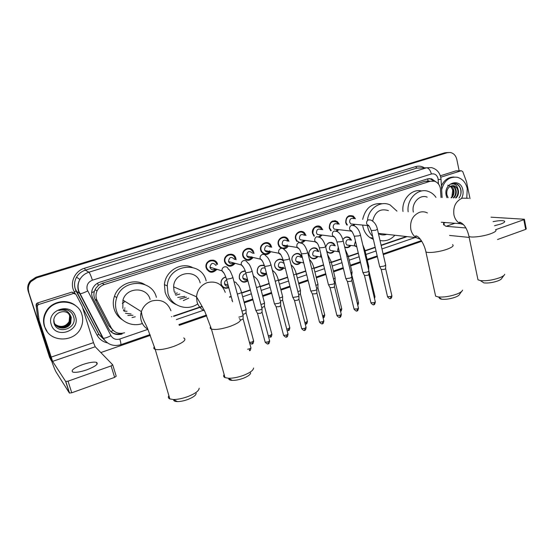 <?xml version="1.0" encoding="UTF-8"?>
<svg xmlns="http://www.w3.org/2000/svg" width="554" height="554" viewBox="0 0 554 554"><rect width="100%" height="100%" fill="white"/><g stroke="black" fill="none" stroke-linecap="round" stroke-linejoin="round"><path stroke-width="0.83" d="M228.788 287.664C225.187 289.056 222.639 287.955 221.143 284.368L221.081 284.126C220.672 280.372 222.237 277.976 225.762 276.945M247.908 280.83C244.286 283.163 241.468 282.443 239.453 278.655L239.342 278.288C238.906 273.752 240.845 271.287 245.173 270.885M266.432 273.981C263.115 277.152 260.165 276.91 257.562 273.247L257.229 272.312C257.035 266.98 259.411 264.646 264.348 265.318M283.856 268.115C280.864 271.114 278.053 271.031 275.407 267.873L274.819 266.432C273.254 261.363 279.798 256.807 283.323 260.477M300.988 262.354C298.281 265.179 295.614 265.234 292.983 262.527L292.11 260.65C290.483 255.283 297.713 250.865 300.912 255.235L301.992 257.465M317.844 256.682C315.385 259.341 312.858 259.521 310.268 257.208L309.111 254.965C307.602 249.882 314.139 245.45 317.47 249.272L318.772 251.571M316.895 249.168L316.59 248.545M334.422 251.087C332.185 253.614 329.796 253.891 327.262 251.918L326.749 251.336M332.753 243.289L332.532 242.673M350.744 245.588C349.027 247.686 347.019 248.22 344.72 247.181M207.383 269.313L206.857 269.569M216.732 269.549C212.494 273.579 208.976 273.067 206.185 268.011L206.033 267.319C204.592 260.006 215.956 257.111 217.59 264.313M225.769 263.205L225.298 263.489M235.187 263.337C231.073 267.554 227.583 267.139 224.702 262.084L224.682 262.014C222.459 254.909 233.497 250.817 235.727 257.866L236.101 259.757M243.822 257.16L243.4 257.471M253.157 257.499C249.501 261.453 246.156 261.259 243.13 256.904L242.867 256.121C240.796 249.508 250.637 245.11 253.427 251.35L254.051 253.455M270.823 251.758C267.561 255.449 264.39 255.449 261.308 251.751L260.733 250.325C258.822 244.155 267.575 239.563 270.774 245.02L271.675 247.313M270.615 244.986L270.179 244.259M281.238 248.337L279.216 246.599L278.309 244.626C276.543 238.843 284.341 234.155 287.81 238.878L288.994 241.315M288.198 246.114C287.034 247.88 285.455 248.794 283.475 248.857M287.069 238.76L286.73 237.867M305.289 240.547L301.819 243.109M296.833 241.454L295.587 239.023C293.945 233.573 300.933 228.864 304.562 232.922L306.016 235.478M303.454 232.777L303.239 231.953M322.103 235.062L319.623 237.271M314.153 236.309L312.574 233.518C311.05 228.359 317.338 223.657 321.05 227.154L322.76 229.778M338.653 229.654L336.984 231.413M330.69 230.72L329.284 228.096C329.381 221.953 332.054 219.765 337.289 221.538L339.242 224.211M354.941 224.322L353.812 225.672M346.749 224.966L345.724 222.77C345.738 216.891 348.265 214.661 353.3 216.074L355.453 218.761M285.857 238.268L285.629 237.278M252.153 249.667L252.257 250.54M217.5 264.029L216.351 263.552M213.782 261.072L213.338 260.145M206.594 267.707L206.213 268.108M252.07 250.837L252.576 251.052M441.026 197.522L440.347 188.159C439.461 184.551 437.48 182.231 434.398 181.2L430.257 181.262L104.304 284.555C100.987 285.677 98.564 287.803 97.04 290.94C95.586 294.292 95.648 297.574 97.213 300.774L111.174 327.67C114.263 332.629 118.736 334.332 124.581 332.781M95.565 288.572L98.48 285.255L95.565 288.572L94.332 291.466C93.578 294.146 93.813 296.715 95.039 299.188L108.826 325.731L112.704 329.879M427.986 181.006L424.953 181.29L102.206 283.288L98.48 285.255M171.449 316.77L171.837 316.639M173.45 316.092L202.113 306.3M229.453 296.965L231.157 296.383M241.606 292.81L250.311 289.839M260.165 286.473L269.112 283.419M278.399 280.248L287.581 277.111M296.321 274.126L305.725 270.913M313.938 268.108L323.543 264.833M331.257 262.194L341.056 258.85M348.279 256.384L358.265 252.97M365.024 250.664L375.176 247.195M381.097 245.173L406.401 236.53M342.871 239.591C344.803 236.787 347.123 236.191 349.823 237.798L351.513 240.18M325.731 247.146C327.248 242.555 329.928 241.329 333.771 243.462L335.274 245.817M210.582 260.186L210.887 260.754M209.592 260.546L209.883 261.052M228.477 254.438L228.76 254.965M227.556 254.875L227.826 255.352M302.387 232.417L302.249 231.572M318.709 226.787L318.619 226.025M319.686 226.995L319.554 226.267M334.796 221.302L334.748 220.624M335.717 221.392L335.648 220.762M331.285 242.687L331.216 242.333M51.751 361.36L50.352 358.583L28.517 291.639C27.437 287.921 28.116 284.493 30.56 281.349L36.363 277.506L445.935 152.779L448.179 152.495L445.935 152.779L36.363 277.506L30.56 281.349C28.116 284.493 27.437 287.921 28.517 291.639L49.978 358.009L28.212 291.279C27.132 287.574 27.818 284.16 30.248 281.023L36.031 277.194L444.55 152.869L446.787 152.579M51.287 360.654L49.611 357.441L28.212 291.279M347.316 237.209L348.03 236.967M348.39 237.486L348.992 237.285M435.832 181.781L431.608 178.803L427.57 178.88L99.9 282.166C96.666 283.253 94.284 285.31 92.753 288.336C91.237 291.709 91.265 295.019 92.857 298.267L108.806 328.938C111.88 333.847 116.312 335.53 122.109 333.993L121.499 333.494C117.649 334.692 114.152 334.131 111.015 331.811M428.955 178.589L430.195 178.817L433.803 181.054M28.822 292C27.735 288.274 28.42 284.832 30.872 281.674L36.689 277.817L447.334 152.696L450.236 152.475C453.629 153.181 455.817 155.494 456.801 159.42L459.148 170.784M421.753 241.281L383.271 254.618M377.371 256.668L367.254 260.172M360.522 262.506L350.571 265.955M343.369 268.455L333.605 271.841M325.925 274.5L316.355 277.824M308.169 280.656L298.8 283.904M290.095 286.924L280.947 290.095M271.695 293.301L262.783 296.397M252.963 299.797L244.293 302.803M206.774 315.815L179.261 325.35M150.349 335.378L100.814 352.552M173.811 316.327L202.286 306.597M229.675 297.242L231.247 296.702M241.689 293.135L250.394 290.158M260.248 286.792L269.196 283.738M278.482 280.559L287.664 277.429M296.404 274.438L305.801 271.231M314.014 268.42L323.619 265.137M331.327 262.506L341.126 259.161M348.355 256.689L358.334 253.282M365.093 250.969L375.245 247.499M381.166 245.477L407.107 236.613M441.642 189.703C444.169 180.507 449.412 176.373 457.362 177.294C462.5 178.783 465.796 182.543 467.244 188.561L466.787 197.778M441.406 185.812C444.218 179.96 448.408 177.038 453.968 177.031M446.946 197.681L446.219 195.437C443.158 182.813 460.693 177.232 462.853 189.994C463.4 192.854 463.012 195.548 461.69 198.083M456.101 197.93C457.985 195.964 458.76 193.588 458.435 190.798L457.978 189.136L454.218 185.777L450.042 186.49C447.431 188.325 446.379 191.068 446.884 194.703L448.096 197.709M458.975 198.007C460.679 195.763 461.35 193.208 461.004 190.341C460.547 187.591 459.314 185.555 457.292 184.24L455.824 183.665L451.337 184.094C454.786 183.402 457.002 185.084 457.978 189.136M455.533 197.917C457.417 195.957 458.2 193.581 457.867 190.791C457.348 188.152 456.046 186.483 453.948 185.777L452.847 185.604M453.29 197.854C455.166 195.901 455.935 193.533 455.61 190.756C455.09 188.138 453.788 186.469 451.704 185.763L451.974 185.694M453.851 197.868C455.727 195.915 456.503 193.547 456.171 190.763C455.651 188.138 454.349 186.476 452.265 185.77M451.06 197.792C452.93 195.846 453.698 193.491 453.373 190.728L450.527 186.206M451.614 197.806C453.484 195.86 454.259 193.505 453.927 190.735C453.532 188.54 452.493 186.989 450.817 186.061M447.701 185.23C450.264 185.735 451.939 187.487 452.729 190.472L451.905 196.829M460.762 194.412C461.51 188.935 459.792 185.355 455.61 183.665L454.114 183.45M494.521 225.72L500.65 224.072C504.071 222.812 505.338 221.822 504.452 221.101C502.616 220.333 498.829 220.52 493.088 221.648M440.866 177.197L461.253 170.743L455.894 170.881L461.309 170.729M440.34 175.791L455.894 170.881M524.409 219.384L526.252 228.913L525.684 229.384L523.814 219.703L524.389 219.246L491.038 217.182M497.52 239.522L525.684 229.384M449.578 235.436L469.183 237.417M495.601 229.702L523.814 219.703M465.872 227.95L446.122 226.302C445.014 226.032 444.218 224.986 443.726 223.165L445.513 222.549M470 198.595L466.523 181.767L462.756 171.602L461.253 170.743M44.722 326.735C43.129 321.382 43.828 316.237 46.834 311.293C54.894 297.429 78.135 299.887 81.895 314.575C83.155 318.792 82.913 322.982 81.175 327.144C75.302 342.961 49.174 342.981 44.722 326.735M47.173 331.583L44.362 326.251C42.769 320.918 43.475 315.794 46.467 310.863C52.575 300.67 68.294 298.447 76.452 306.376M75.517 316.666C80.752 331.119 55.532 339.588 51.28 324.589C45.975 309.852 71.563 301.708 75.517 316.666M53.987 323.086C57.2 335.489 77.581 328.467 73.696 316.943C72.782 313.751 70.76 311.473 67.616 310.108C64.68 309.104 61.75 309.215 58.821 310.455C64.292 309.201 68.142 310.849 70.365 315.392C67.235 311.473 63.281 310.656 58.502 312.941C54.638 315.392 53.136 318.772 53.987 323.086M55.635 325.004C61.286 329.429 66.245 328.771 70.51 323.03L71.071 317.11M53.807 319.513L54.202 322.386C56.176 329.616 67.733 329.962 70.69 323.211L71.244 317.29L70.365 315.392M55.345 324.623C60.961 328.626 65.781 327.85 69.818 322.303L70.372 316.417L68.828 313.64M55.414 324.72C61.044 328.827 65.898 328.079 69.991 322.483L70.545 316.59L68.925 313.723M55.137 324.325C60.711 328.016 65.434 327.165 69.298 321.763L69.125 321.583C65.968 326.341 61.743 327.566 56.446 325.246L55.081 324.242M69.125 321.583L69.679 315.725L68.447 313.335M69.298 321.763L69.852 315.898L68.544 313.405M503.911 275.449L501.786 278.309C501.488 279.133 500.2 279.999 497.921 280.885C492.755 282.658 488.074 283.323 483.877 282.893L481.738 281.501M477.638 278.136L477.984 279.805L480.29 280.566C486.003 281.141 492.409 280.22 499.493 277.803C502.623 276.584 504.375 275.421 504.763 274.306M427.203 197.141C419.787 193.983 411.276 203.103 413.339 212.106M408.159 211.801C406.401 199.115 418.228 187.425 428.471 191.469C431.504 192.55 434.011 194.523 435.984 197.383M402.987 211.489C401.373 199.669 411.74 188.374 421.636 190.971M461.565 291.515L459.605 294.243C459.321 295.192 457.888 296.168 455.298 297.186C450.326 298.918 445.811 299.596 441.76 299.222C440.056 298.959 439.253 298.447 439.35 297.685M435.202 294.229L435.624 296.148L438.166 296.923C443.692 297.415 449.869 296.48 456.69 294.119C460.242 292.727 462.202 291.39 462.569 290.123M388.409 210.624C380.273 208.152 375.01 211.635 372.641 221.074M372.683 236.44C370.294 234.037 368.68 231.066 367.828 227.528L367.468 225.533M367.51 219.772C368.888 208.013 381.027 200.243 390.21 205.008L396.948 211.129M373.361 239.383L370.01 237.666C366.478 235.173 364.144 231.627 363.009 227.036L362.648 225.069M362.683 219.37C365.481 207.937 371.99 202.729 382.205 203.74M378.437 233.636C381.11 235.104 383.887 235.339 386.775 234.328M394.891 235.242C390.653 239.799 385.695 241.558 380.023 240.519M379.76 233.539L379.178 234.017M250.616 372.877C250.484 374.552 248.109 376.325 243.49 378.195C239.335 379.719 235.588 380.453 232.258 380.39C229.73 380.245 228.553 379.587 228.712 378.403M224.141 374.552C223.262 375.903 223.546 376.921 224.993 377.606L228.456 378.25C233.012 378.327 238.144 377.322 243.85 375.231C250.179 372.676 253.42 370.273 253.566 368.022M200.167 282.9C196.961 268.475 173.873 271.647 173.624 286.827L174.136 291.501M177.322 292.948L174.988 293.724M175.293 292.027L174.42 292.38M197.736 303.862C187.328 311.583 171.221 306.189 167.966 293.537L167.266 285.899C168.444 263.953 201.635 260.207 206.157 280.926M176.283 304.631C170.708 302.262 166.989 298.114 165.127 292.187L164.427 284.638C165.279 271.294 180.597 261.855 192.106 267.291M188.706 298.128L183.326 300.6M184.801 296.348L177.716 297.47M179.78 294.07L175.805 295.171M176.352 295.095L175.521 294.707M186.525 297.131L179.849 299.112M196.178 393.298C196.095 395.189 193.415 397.211 188.138 399.365C184.143 400.847 180.556 401.588 177.391 401.595C174.745 401.511 173.492 400.847 173.631 399.607M168.887 395.674C167.931 397.156 168.25 398.243 169.849 398.935L173.45 399.51C177.786 399.496 182.695 398.471 188.187 396.442C195.417 393.506 199.073 390.764 199.156 388.222M150.12 299.43C147.094 286.563 126.52 286.854 122.94 300.088L122.85 308.44M124.996 309.88L123.369 309.887M142.371 323.529C131.852 327.359 119.387 321.278 116.388 310.572C115.128 306.272 115.246 301.958 116.742 297.616C122.586 278.634 152.101 278.863 156.387 297.366M122.441 319.873C118.369 317.262 115.599 313.626 114.124 308.98C112.884 304.728 113.002 300.462 114.477 296.182C118.445 283.973 134.283 278.018 144.719 284.521M125.017 308.01L124.525 308.239M135.273 316.784L132.025 317.518M131.069 313.959L125.439 313.245M127.039 311.251L123.999 311.154M123.611 310.406L124.858 311.251M133.008 315.261L127.842 315.475M354.435 218.678L352.697 216.656C348.251 215.402 346.021 217.369 346.008 222.549L347.4 225.028M353.681 218.615C351.001 217.833 349.65 219.01 349.636 222.147L350.807 223.92L353.203 224.148M385.702 264.951L384.241 266.065L379.954 266.73L379.608 266.294M385.695 265.297L385.632 268.538L384.58 269.355L381.214 269.528M335.066 221.33L334.9 220.637M353.002 225.215L353.93 224.218M338.224 224.107L336.652 222.106C332.033 220.527 329.678 222.452 329.588 227.867L331.264 230.589M337.462 224.031C334.671 223.054 333.245 224.204 333.183 227.486L334.214 229.141L336.908 229.453M368.936 270.837L367.42 272L363.133 272.658L362.815 272.208M368.936 271.197L368.888 274.452L367.787 275.303L364.449 275.47M319.035 226.891L318.827 226.06M336.133 230.942L337.649 229.536M321.756 229.654L320.378 227.687C315.586 225.727 313.093 227.59 312.899 233.282L314.305 235.748L313.578 235.651M320.988 229.564C318.093 228.352 316.59 229.467 316.466 232.915L317.331 234.425L320.364 234.827M351.887 276.82L350.301 278.039L346.021 278.683L345.731 278.233M351.88 277.201L351.852 280.469L350.71 281.356L347.393 281.515M302.747 232.597L302.512 231.648M318.765 236.724L321.105 234.931M305.019 235.339L303.848 233.421C300.656 229.82 294.486 233.975 295.933 238.781L297.048 240.935L299.479 242.389M304.25 235.228C301.265 233.74 299.666 234.806 299.458 238.435L300.15 239.757L303.557 240.284M334.533 282.914C334.845 283.226 334.297 283.648 332.885 284.181L328.605 284.818L328.349 284.361M334.533 283.309L334.519 286.591L333.335 287.519L330.039 287.664M286.245 238.532L285.961 237.417M300.739 242.479L304.298 240.394M288.011 241.156L287.055 239.328C284.008 235.145 277.118 239.273 278.676 244.376L279.486 246.128C282.062 248.781 284.638 248.718 287.214 245.941M287.242 241.032C284.167 239.21 282.478 240.214 282.166 244.044L282.678 245.138C284.25 246.717 285.802 246.655 287.339 244.951M316.881 289.105C317.207 289.437 316.632 289.881 315.164 290.428L310.884 291.065L310.662 290.601M316.881 289.52L316.881 292.824L315.648 293.786L312.38 293.925M278.385 244.896L278.704 244.487M269.528 244.785L269.168 243.4M270.705 247.126L269.985 245.408C267.173 240.581 259.445 244.619 261.128 250.062L261.64 251.336C264.237 254.501 266.973 254.577 269.86 251.564M269.937 246.98C266.806 244.778 265.027 245.706 264.583 249.757L264.916 250.56C266.405 252.382 268.018 252.465 269.743 250.796M298.918 295.414C299.257 295.753 298.661 296.21 297.131 296.792L292.865 297.415L292.664 296.951M292.865 297.415L294.403 300.296M298.918 295.843L298.938 299.16L297.65 300.164L294.576 300.614M260.899 250.865L261.266 250.505M252.589 251.668C250.145 246.149 241.454 250.013 243.275 255.851L243.525 256.564C246.08 260.304 248.975 260.539 252.208 257.278M252.326 253.074C249.175 250.45 247.299 251.281 246.696 255.56L246.862 256.031C248.234 258.116 249.889 258.358 251.828 256.751M280.629 301.826C280.989 302.179 280.372 302.664 278.773 303.267L274.549 303.897L274.334 303.412M280.636 302.276L280.67 305.607L279.334 306.66L276.114 306.784M233.982 256.308L235.298 256.98M253.095 253.247L252.984 252.707M234.854 258.102C232.909 251.869 223.158 255.47 225.118 261.737L225.146 261.82C227.59 266.176 230.623 266.599 234.252 263.088M227.237 255.719L226.981 255.262M234.377 259.314C231.253 256.232 229.294 256.952 228.497 261.467L228.525 261.557C229.723 263.905 231.406 264.32 233.566 262.818M262.021 308.356C262.395 308.723 261.751 309.229 260.082 309.859L255.9 310.496L255.678 309.998M262.028 308.827L262.077 312.172L260.685 313.266L257.485 313.384M213.913 261.128L213.664 260.228M235.159 259.514L234.993 258.538M216.69 264.473C215.25 258.109 205.215 260.699 206.517 267.139L206.649 267.727C209.003 272.097 212.057 272.61 215.811 269.265M209.26 261.356L208.969 260.886M216.032 265.511C213.131 262.187 211.088 262.741 209.911 267.166L209.98 267.478C211.074 269.812 212.729 270.317 214.952 269.002M243.067 315.011C243.462 315.385 242.791 315.912 241.045 316.569L238.871 317.144M243.081 315.489L243.151 318.862L240.415 320.357M205.956 266.356L206.51 265.421M206.995 263.808L207.058 262.728M350.855 240.09L349.345 238.04C346.859 236.544 344.706 237.07 342.878 239.619M350.163 240C347.406 238.989 345.98 240.124 345.897 243.414L346.859 245.007L349.422 245.387M331.617 242.77L331.521 242.375M344.65 246.883C346.7 247.77 348.514 247.306 350.086 245.484M368.729 266.225L367.994 267.042M368.722 266.564L368.687 269.992M334.623 245.713L333.279 243.691C329.665 241.683 327.144 242.846 325.738 247.174M333.923 245.602C331.07 244.376 329.568 245.484 329.422 248.926L330.246 250.38L333.099 250.865M315.558 248.49L315.448 248.026M326.68 251.031L327.179 251.613C329.478 253.42 331.673 253.206 333.778 250.983M352.081 272.035L350.924 273.046M352.074 272.388L351.658 276.134M318.128 251.461L316.971 249.48C313.855 245.893 307.712 250.041 309.132 254.812L310.219 256.918C312.574 259.037 314.901 258.919 317.207 256.557M317.421 251.336C314.478 249.854 312.899 250.92 312.678 254.528L313.349 255.816L316.521 256.426M299.278 254.424L299.139 253.857M335.149 277.935L333.55 279.147M335.149 278.302L335.135 281.529L334.318 282.284M301.362 257.34L300.4 255.422C297.401 251.322 290.621 255.456 292.145 260.491L292.969 262.257C295.365 264.743 297.83 264.729 300.358 262.215M300.649 257.195C297.63 255.429 295.961 256.44 295.656 260.221L296.168 261.315C297.145 262.451 298.315 262.707 299.672 262.07M317.934 283.939C318.238 284.25 317.677 284.673 316.258 285.199L315.877 285.331M317.934 284.32L317.934 287.568L316.666 288.509M282.782 260.636L282.595 259.916M283.613 261.627L283.544 261.523C280.746 256.855 273.233 260.934 274.867 266.259L275.428 267.617C277.838 270.532 280.442 270.643 283.239 267.97M283.593 263.185C280.511 261.093 278.766 262.035 278.343 266.017L278.697 266.862C280.068 268.538 281.591 268.648 283.26 267.201M300.42 290.047C300.739 290.372 300.157 290.808 298.675 291.362L297.886 291.612M300.42 290.441L300.441 293.703L298.703 294.818M264.514 265.844C259.653 264.687 257.25 266.779 257.298 272.132L257.617 273.018C259.992 276.398 262.728 276.661 265.837 273.815M265.124 268.136C262.18 267.402 260.719 268.655 260.74 271.91L260.948 272.471C262.208 274.348 263.766 274.604 265.601 273.233M282.602 296.258C282.935 296.591 282.332 297.048 280.788 297.63L279.569 297.99M282.609 296.674L282.637 299.943L280.407 301.217M245.29 271.225C241.025 271.335 239.065 273.628 239.425 278.108L239.536 278.461C241.579 282.138 244.314 282.72 247.742 280.206M246.011 273.711C243.628 274.008 242.569 275.407 242.825 277.9L242.908 278.15C243.995 280.192 245.54 280.622 247.534 279.438M264.473 302.574C264.826 302.927 264.196 303.398 262.589 304.007L260.92 304.471M264.48 303.003L264.528 306.3L261.779 307.719M225.852 277.187C222.376 278.039 220.824 280.296 221.191 283.96L221.247 284.181C222.736 287.651 225.201 288.634 228.643 287.131M226.69 279.943C225.007 280.726 224.308 282.041 224.585 283.904L224.605 283.994C225.277 285.774 226.531 286.473 228.359 286.093M246.024 309.007C246.392 309.367 245.734 309.866 244.058 310.496L241.932 311.057M246.031 309.451L246.101 312.761L244.681 313.848L242.811 314.305M86.84 369.823C95.613 366.381 98.82 363.881 96.451 362.33C93.598 361.72 88.986 362.475 82.629 364.587C73.793 367.994 70.552 370.515 72.906 372.136C75.794 372.731 80.441 371.963 86.84 369.823M38.711 304.492L37.644 305.268L37.319 306.563L39.099 320.288L37.762 318.273L36.065 305.025L36.391 303.751L37.443 302.983L38.711 304.492L73.647 293.433L71.972 292.083L74.769 293.405M37.443 302.983L71.972 292.083M37.831 318.592L49.604 355.01C52.408 363.514 54.534 369.123 55.996 371.845L69.395 393.042L65.67 381.457L52.616 361.381L39.099 320.288M112.739 364.927L116.208 376.201L114.63 377.357L111.112 365.924L112.697 364.802L95.205 346.762L93.487 342.656L82.2 306.348L75.912 294.319L73.647 293.433M65.67 381.457L68.038 381.18L71.764 392.786L114.63 377.357M71.764 392.786L69.395 393.042M68.038 381.18L111.112 365.924M91.645 292.678L94.332 291.466M430.119 181.22L428.124 180.957L427.549 178.887M110.738 331.555L113.279 330.468M98.287 285.317L97.601 283.17M424.953 181.29L430.257 181.262M108.826 325.731L111.174 327.67M95.039 299.188L97.213 300.774M102.206 283.288L104.304 284.555M36.031 277.194L36.689 277.817M444.55 152.869L447.334 152.696M226.773 287.824L225.443 288.274M438.47 184.032L438.055 178.582C436.933 174.891 434.71 173.36 431.386 173.991L92.407 280.185C88.038 282.034 86.292 285.22 87.186 289.735L110.966 335.662C113.002 338.923 115.959 340.038 119.83 339.006L147.89 329.36M92.407 280.185C90.981 275.76 89.817 273.101 88.91 272.215L85.371 270.151C81.521 271.398 78.571 273.745 76.528 277.194C74.499 280.892 74.063 284.714 75.212 288.682L98.986 334.484L102.802 338.037L78.523 291.189C77.338 287.138 77.789 283.219 79.866 279.438C81.957 275.899 84.977 273.496 88.91 272.215L426.532 167.8L431.4 167.606C436.227 168.818 439.329 171.962 440.693 177.045M75.219 293.592L74.215 291.688C69.361 283.066 74.714 270.941 84.533 268.226L415.625 166.615L416.795 168.118L426.532 167.8C428.734 168.111 430.354 170.175 431.386 173.991M74.215 291.688L76.189 291.037L79.942 293.724C81.535 293.662 84.111 292.734 87.684 290.947M415.625 166.615C418.713 165.722 421.656 166.131 424.433 167.834M421.594 167.931L416.795 168.118L85.371 270.151L84.533 268.226M107.518 342.912C102.815 341.839 99.311 339.221 97.012 335.066L82.608 307.664M50.352 358.583L49.978 358.009M97.012 335.066L98.986 334.484L104.505 340.073M176.338 319.589L204.114 310.046M231.891 300.503L232.244 300.379M242.673 296.792L251.364 293.807M261.204 290.428L270.144 287.36M279.417 284.174L288.586 281.023M297.311 278.025L306.694 274.798M314.901 271.979L324.492 268.683M332.192 266.038L341.977 262.679M349.193 260.2L359.165 256.772M365.91 254.452L376.055 250.969M381.962 248.94L415.195 237.521M102.802 338.037L103.259 338.224C104.907 338.328 107.476 337.469 110.966 335.662M119.83 339.006C120.807 342.33 121.111 344.242 120.751 344.726L120.682 344.754M438.207 179.697L441.019 179.184L440.769 177.398M446.122 226.302L454.952 223.269M468.636 198.27L462.251 198.159C455.72 201.171 452.95 206.753 453.934 214.91C454.896 219.045 457.008 221.967 460.263 223.678L463.56 224.619M495.539 229.668C496.924 230.658 495.276 232.022 490.595 233.774C483.317 236.447 471.225 237.915 468.982 236.447L468.691 235.097M427.404 212.944C424.856 211.67 422.203 211.462 419.454 212.334C412.633 215.464 409.759 221.191 410.839 229.508C411.684 233.068 413.457 235.775 416.158 237.631L420.354 239.259M452.542 244.633C454.155 245.727 452.341 247.264 447.092 249.238C439.786 251.918 428.339 253.337 425.915 251.911L425.562 250.366M225.256 292.36C222.057 283.925 216.046 280.684 207.231 282.63C200.873 285.123 197.293 289.846 196.497 296.792L197.037 301.916C198.297 306.071 200.804 309.084 204.564 310.946M239.293 318.668C242.133 320.316 239.176 322.85 230.429 326.271C221.946 329.069 215.624 330.018 211.455 329.118C210.056 328.626 209.814 327.809 210.728 326.673M170.951 310.746C167.53 302.152 161.172 298.89 151.886 300.967C146.713 302.844 143.216 306.397 141.381 311.632C140.432 314.72 140.391 317.774 141.263 320.801C142.406 324.471 144.601 327.289 147.842 329.249M183.741 337.947C186.864 339.734 183.506 342.566 173.672 346.451C165.404 349.207 159.254 350.176 155.21 349.366C153.673 348.875 153.396 348.002 154.393 346.756M385.653 268.773L391.851 295.642L390.861 296.563L387.516 296.619M390.473 298.433L390.861 296.563M371.319 230.575L375.778 230.229L377.406 229.155C376.415 224.779 374.227 221.745 370.834 220.049L368.5 219.827C366.997 220.61 366.381 221.912 366.651 223.733L367.856 225.575L369.137 226.025M368.902 274.694L375.266 301.75L374.241 302.706L370.924 302.747M373.895 304.575L374.241 302.706M354.304 236.239L358.902 235.845C360.294 235.36 360.799 235.007 360.412 234.785C359.262 230.284 357.15 227.251 354.082 225.7L351.534 225.36C350.01 226.157 349.38 227.472 349.664 229.308L350.724 231.032L352.122 231.607M351.866 280.726L358.403 307.955L357.337 308.952L354.041 308.987M357.025 310.822L357.337 308.952M336.984 242.001L341.555 241.627C343.009 241.115 343.528 240.748 343.127 240.519C341.811 235.879 339.789 232.867 337.061 231.482L334.277 230.997C332.725 231.801 332.095 233.13 332.379 234.979L333.273 236.551L334.803 237.278M334.54 286.861L341.25 314.263L340.142 315.302L336.867 315.33M339.872 317.179L340.142 315.302M319.367 247.867L323.903 247.499C325.413 246.966 325.96 246.585 325.53 246.35C324.014 241.509 322.089 238.532 319.755 237.403L316.722 236.731C315.143 237.548 314.499 238.885 314.797 240.748L315.51 242.126L317.179 243.047M316.909 293.101L323.799 320.69L322.643 321.77L319.485 322.137L319.395 321.784M322.421 323.647L322.643 321.77M301.431 253.843L305.933 253.49C307.512 252.929 308.079 252.527 307.636 252.285C305.898 247.216 304.077 244.279 302.159 243.469L298.855 242.562C297.249 243.393 296.598 244.743 296.902 246.62L297.429 247.756L299.243 248.912M298.966 299.444L306.037 327.22L304.839 328.349L301.708 328.716L301.611 328.356M304.658 330.226L304.839 328.349M283.177 259.916L283.267 260.269L287.644 259.577C289.285 258.995 289.881 258.573 289.417 258.323C288.329 254.217 286.605 251.336 284.237 249.695C283.323 248.421 282.138 248.026 280.67 248.504C279.036 249.342 278.371 250.706 278.69 252.596L279.029 253.434L280.975 254.882M280.705 305.905L287.969 333.875L286.723 335.045L283.613 335.419L283.516 335.045M286.584 336.915L286.723 335.045M264.59 266.107L264.687 266.474L269.022 265.775C270.74 265.165 271.356 264.729 270.871 264.473C269.507 260.006 267.88 257.208 265.989 256.08C265.103 254.542 263.822 254.037 262.16 254.542C260.491 255.394 259.826 256.772 260.151 258.683L262.381 260.955M262.111 312.484L269.576 340.641L268.274 341.86L265.193 342.24L265.096 341.853M268.184 343.736L268.274 341.86M245.657 272.416L245.761 272.79L250.062 272.09C251.848 271.453 252.492 271.003 251.987 270.733C250.56 266.183 249.023 263.475 247.375 262.624C246.551 260.802 245.2 260.158 243.317 260.699C241.62 261.564 240.942 262.956 241.274 264.874L243.441 267.132M243.185 319.18L250.851 347.531C251.253 347.843 250.803 348.272 249.494 348.798L247.596 349.262M249.452 350.668L249.494 348.798M228.338 269.119C227.562 267.125 226.157 266.405 224.121 266.966C222.521 267.748 221.808 269.043 221.988 270.858L224.148 273.413M228.387 269.306C229.224 268.974 230.686 271.578 232.763 277.111C233.282 277.381 232.611 277.852 230.748 278.524L226.489 279.223L226.385 278.835M368.964 271.162L374.906 296.445L374.206 297.242M355.488 241.26L354.408 244.653L355.384 246.281L356.734 246.855M362.815 245.027L364.878 250.041L364.186 250.837M352.06 275.83L358.445 302.463L357.323 303.44M357.517 304.257L357.399 303.412M338.279 247.368L337.663 250.29L338.494 251.779L339.498 252.389M345.287 249.549L348.127 255.74L347.012 256.731M335.156 281.778L341.7 308.578L340.135 309.728M340.523 311.313L340.613 309.568M320.828 253.801L320.634 256.024L321.812 257.783M327.504 254.404L331.091 261.53C331.493 261.786 330.973 262.18 329.533 262.707M317.954 287.817L324.672 314.797L322.65 316.099M323.321 317.671L323.55 315.828M303.211 260.927L303.315 261.855M309.444 259.549C311.306 261.163 312.747 263.787 313.765 267.416C314.187 267.686 313.647 268.094 312.131 268.648L311.743 268.773M300.462 293.966L307.359 321.126L306.182 322.199L304.852 322.56M306.002 324.042L306.182 322.199M291.099 264.937C293.398 266.599 295.081 269.424 296.141 273.406C296.584 273.69 296.016 274.112 294.437 274.687L293.641 274.936M282.665 300.22L289.742 327.559L288.523 328.674L286.73 329.111M288.378 330.516L288.523 328.674M275.206 281.197L276.439 280.836C278.08 280.234 278.669 279.791 278.205 279.507C276.958 275.262 275.345 272.485 273.364 271.169L272.305 270.013M264.556 306.584L271.82 334.104L270.553 335.267L268.274 335.738M270.456 337.109L270.553 335.267M256.44 287.561L258.116 287.09C259.826 286.466 260.442 286.002 259.964 285.705C258.76 281.557 257.229 278.849 255.373 277.589L253.317 275.76M246.128 313.058L253.587 340.765L252.264 341.97L249.466 342.414M252.215 343.812L252.264 341.97M237.334 294.022L239.466 293.461C241.246 292.803 241.89 292.325 241.392 292.02C240.09 287.72 238.636 285.095 237.029 284.147C236.53 282.692 235.54 281.938 234.051 281.882M52.616 361.381L95.205 346.762M51.01 357.15L93.487 342.656M37.762 318.273L39.029 319.97M37.319 306.563L36.065 305.025M95.025 289.59L97.04 290.94M353.3 216.074L348.985 215.741M337.289 221.538L332.428 221.081M30.248 281.023L30.872 281.674M430.195 178.817L431.608 178.803M104.574 340.163L98.882 334.443L76.092 291.009C73.883 286.39 74.028 281.785 76.528 277.194L79.866 279.438C77.885 283.267 77.56 287.228 78.876 291.321L103.259 338.224C107.511 344.56 113.341 346.728 120.751 344.726L150.044 334.588M178.914 324.589L206.448 315.053M244.079 302.02L252.756 299.015M262.575 295.614L271.495 292.526M280.746 289.32L289.894 286.155M298.606 283.136L307.976 279.895M316.161 277.055L325.738 273.745M333.425 271.079L343.189 267.7M350.391 265.207L360.342 261.758M367.08 259.424L377.198 255.92M383.098 253.877L421.338 240.637M443.553 224.959L443.602 222.694M442.106 197.549L441.026 179.295M504.618 221.946L504.452 221.101M46.834 311.293L46.467 310.863M483.877 282.893L480.29 280.566M441.289 222.23L460.263 223.678L459.564 222.092C464.01 223.719 467.147 228.511 468.982 236.447L477.984 279.805M441.76 299.222L438.166 296.923M378.382 233.386L416.158 237.631L415.659 235.893C419.309 235.796 424.509 244.543 425.915 251.911L435.624 296.148M373.05 238.04L370.01 237.666M232.258 380.39L228.456 378.25M173.624 286.827L196.497 296.792L200.465 303.55L204.8 311.431L211.455 329.118L224.993 377.606M167.266 285.899L164.427 284.638M177.391 401.595L173.45 399.51M122.94 300.088L141.381 311.632C142.42 320.219 145.674 323.155 147.911 329.408L155.21 349.366L169.849 398.935M116.742 297.616L114.477 296.182M122.302 303.35L125.142 301.459M391.92 295.933C391.699 297.692 391.249 298.516 390.563 298.405C390.231 299.167 389.233 298.668 387.585 296.916L381.291 269.763M379.691 266.647L371.388 230.859C369.622 226.503 368.438 224.612 367.814 225.173L367.856 225.575L350.807 223.92M381.353 269.791L379.767 266.682M377.468 229.439L385.646 264.909M375.342 302.048C374.857 304.125 374.407 304.956 373.978 304.548C373.666 305.309 372.669 304.811 370.993 303.059L364.532 275.719M362.905 272.582L354.373 236.537C352.496 231.96 351.278 229.993 350.717 230.644L350.724 231.032L334.214 229.141M364.594 275.74L362.981 272.616M360.481 235.09L368.874 270.795M358.486 308.266C358.016 310.358 357.559 311.203 357.115 310.794C356.818 311.556 355.82 311.057 354.117 309.305L347.483 281.771M345.828 278.62L337.061 242.313C336.029 238.726 334.775 236.683 333.307 236.191L333.273 236.551L317.331 234.425M347.538 281.799L345.911 278.655M343.196 240.831L351.818 276.785M341.333 314.596C340.876 316.694 340.419 317.546 339.955 317.151C339.664 317.913 338.66 317.414 336.95 315.662L330.129 287.935M328.453 284.763L319.45 248.192C318.37 244.466 317.082 242.347 315.579 241.814L300.15 239.757M330.191 287.962L328.536 284.798M297.048 240.935L296.362 240.824M325.613 246.675L334.464 282.872M323.889 321.029C323.446 323.148 322.982 324.007 322.497 323.619C322.234 324.381 321.223 323.889 319.485 322.137L312.477 294.209M310.766 291.016L301.521 254.175C300.386 250.297 299.056 248.081 297.526 247.52L282.678 245.138M312.539 294.229L310.856 291.051M264.189 243.594L263.517 243.469M279.486 246.128L278.849 246.018M307.719 252.624L316.805 289.07M306.133 327.573C305.704 329.706 305.24 330.579 304.728 330.198C304.465 330.96 303.454 330.468 301.708 328.716L294.506 300.587M292.775 297.387L283.267 260.269C281.501 255.408 280.123 253.081 279.133 253.303L264.916 250.56M248.227 248.774L246.932 248.504M261.64 251.336L261.045 251.211M289.507 258.676L298.841 295.372M288.066 334.235C287.637 336.403 287.159 337.289 286.647 336.894C286.397 337.656 285.379 337.164 283.613 335.419L276.217 307.082M274.452 303.862L264.687 266.474C262.991 261.557 261.55 259.113 260.366 259.14L246.862 256.031M243.525 256.564L242.957 256.426M270.961 264.84L280.553 301.791M276.287 307.11L274.549 303.897M269.68 341.015C269.258 343.196 268.78 344.096 268.247 343.709C268.018 344.477 267 343.986 265.193 342.24L257.596 313.696M255.803 310.462L245.761 272.79C244.653 267.651 240.858 263.849 241.302 264.971L228.525 261.557M225.146 261.82L224.599 261.675M252.091 271.107L261.938 308.322M257.665 313.723L255.9 310.496M250.962 347.919C250.56 350.114 250.076 351.028 249.508 350.647M206.517 267.139L205.991 266.973M209.911 267.166L221.988 270.858C223.643 272.014 225.146 274.805 226.489 279.223L232.618 301.764M232.867 277.499L242.991 314.97M374.982 296.729L374.518 298.551M346.859 245.007L355.405 245.969L356.852 247.001M364.947 250.36L368.666 266.19M358.521 302.754C358.327 304.333 358.05 305.067 357.683 304.949M330.246 250.38L339.367 251.869M348.203 256.066L352.019 272M341.783 308.883C341.402 310.842 340.987 311.66 340.53 311.341M313.349 255.816L321.645 257.111M331.174 261.869L335.087 277.9M324.762 315.108C324.312 317.2 323.855 318.044 323.391 317.65L323.058 317.74M296.168 261.315L303.717 262.942M313.855 267.769L317.864 283.904M307.449 321.452C307.013 323.55 306.549 324.409 306.064 324.014L305.254 324.152M278.697 266.862L285.372 268.489M296.231 273.773L300.351 290.005M289.839 327.892C289.417 330.011 288.953 330.877 288.447 330.496L287.104 330.551M260.948 272.471L266.661 274.043M278.309 279.881L282.533 296.217M271.924 334.45C271.508 336.583 271.038 337.462 270.511 337.088L268.579 336.901M242.908 278.15L247.576 279.59M260.061 286.093L264.403 302.539M253.69 341.119C253.275 343.286 252.804 344.179 252.271 343.792C252.132 344.318 251.246 344.048 249.619 342.974M224.585 283.904L228.096 285.13M241.502 292.422L245.948 308.973M97.047 364.234L96.451 362.33M65.822 381.554L69.548 393.146M37.644 305.268L36.391 303.751"/></g></svg>
